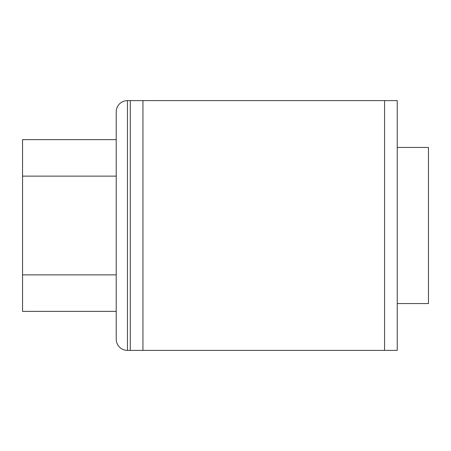 <?xml version="1.0" encoding="UTF-8"?>
<svg xmlns="http://www.w3.org/2000/svg" width="451" height="451" viewBox="0 0 451 451"><rect width="100%" height="100%" fill="white"/><g stroke="black" fill="none" stroke-linecap="round" stroke-linejoin="round"><path stroke-width="0.68" d="M130.271 100.607L130.271 350.393L127.458 350.393A11.241 11.241 0 0 1 116.217 339.152L116.217 111.848A11.241 11.241 0 0 1 127.458 100.607L142.944 100.607L142.944 350.393L397.23 350.393L397.23 100.607L142.944 100.607M384.551 350.393L384.551 100.607M130.271 350.393L142.944 350.393M397.23 147.443L428.45 147.443L428.45 303.557L397.23 303.557M116.217 274.868L22.55 274.868L22.55 139.635L116.217 139.635M22.55 176.132L116.217 176.132M116.217 311.365L22.55 311.365L22.55 274.868M127.458 100.607L127.458 350.393"/></g></svg>
